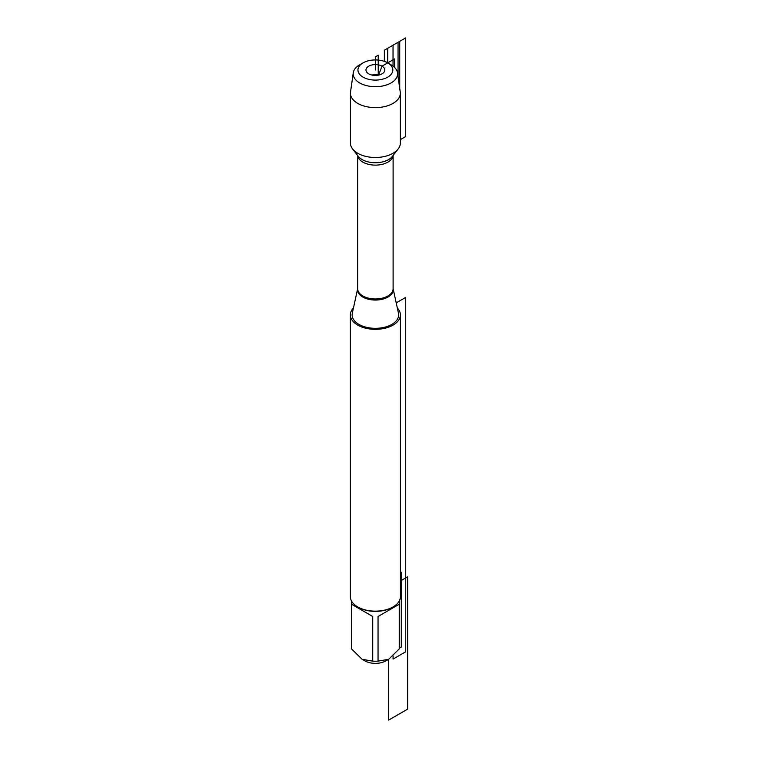 <?xml version="1.0" encoding="UTF-8"?>
<svg xmlns="http://www.w3.org/2000/svg" width="758" height="758" viewBox="0 0 758 758"><rect width="100%" height="100%" fill="white"/><g stroke="black" fill="none" stroke-linecap="round" stroke-linejoin="round"><path stroke-width="1.14" d="M378.555 75.118L382.032 66.173A9.399 5.429 0 0 0 370.056 65.539A9.399 5.429 0 0 0 366.806 72.228A9.399 5.429 0 0 0 368.739 73.848A9.399 5.429 0 0 0 383.965 72.228A9.399 5.429 0 0 0 382.032 66.173L394.615 58.916L394.615 67.481M398.054 76.672L398.054 42.306L387.726 48.266L387.726 62.886L391.081 64.818L387.726 62.886A17.453 10.081 0 0 0 363.044 62.886A17.453 10.081 0 0 0 363.044 77.136A17.453 10.081 0 0 0 387.726 77.136A17.453 10.081 0 0 0 387.726 62.886L391.081 64.818A22.2 12.82 180 0 1 397.505 72.834A22.2 12.82 180 0 1 375.381 86.696A22.2 12.82 180 0 1 353.266 72.834A22.2 12.82 180 0 1 359.69 64.818L363.044 62.886M358.941 324.396A23.261 13.426 0 0 0 385.614 326.954A23.261 13.426 0 0 0 398.462 313.225L393.108 288.618A17.832 10.29 180 0 1 383.103 299.04A17.832 10.29 180 0 1 362.779 297.041A17.832 10.29 180 0 1 357.662 288.627L352.309 313.225A23.261 13.426 0 0 0 358.941 324.396M397.315 307.956A25.005 14.44 180 0 1 400.395 314.902A25.005 14.44 180 0 1 375.381 329.332A25.005 14.44 180 0 1 350.376 314.902A25.005 14.44 180 0 1 353.455 307.956M353.266 72.834L350.518 92.031A24.957 14.402 0 0 0 350.433 93.215L350.433 143.091A24.957 14.402 0 0 0 352.603 148.975A24.957 14.402 0 0 0 357.738 153.277A24.957 14.402 0 0 0 398.158 148.975A24.957 14.402 0 0 0 400.338 143.091L400.338 93.215A24.957 14.402 0 0 0 400.252 92.031L397.505 72.834M350.376 314.902L350.376 596.698A25.005 14.44 0 0 0 357.7 606.912L357.7 606.912A25.005 14.44 0 0 0 393.07 606.912A25.005 14.44 0 0 0 400.395 596.698L400.395 314.902M399.39 600.743L399.39 647.36A24.01 13.862 180 0 1 399.248 648.895L388.646 659.308L386.03 660.815A15.056 8.689 180 0 1 364.74 660.815L362.125 659.308L351.522 648.895A24.01 13.862 180 0 1 351.38 647.36L351.38 600.743M399.248 604.249L378.043 616.491L399.248 604.249L399.248 648.895M378.043 616.491L378.043 661.137A24.01 13.862 180 0 1 372.728 661.137L362.125 659.308M400.395 580.969L407.624 576.8L407.624 709.137L388.646 720.1L388.646 659.308L378.043 661.137M372.728 616.491L351.522 604.249L372.728 616.491L372.728 661.137M351.522 604.249L351.522 648.895M393.07 606.912L392.36 607.319A24.01 13.862 180 0 1 358.411 607.319L357.7 606.912M378.517 75.127A4.472 2.587 0 0 0 372.254 75.127M350.433 93.215A24.957 14.402 0 0 0 375.381 107.617A24.957 14.402 0 0 0 400.338 93.215M378.233 75.184L378.233 55.211L375.381 56.859L375.381 70.011M400.395 573.806L401.295 572.233L401.295 647.019L399.352 648.137M393.07 655.916L393.07 659.081L405.729 651.776L405.729 297.382L396.207 302.878M393.032 66.107L393.032 45.205L405.691 37.9L405.691 136.563L400.338 139.652M392.995 66.088L384.372 60.953L384.372 50.208L399.731 41.339L399.731 88.402M357.662 155.504L357.662 288.751A17.718 10.233 0 0 0 362.855 295.98A17.718 10.233 0 0 0 382.165 298.197A17.718 10.233 0 0 0 393.108 288.751L393.108 155.504M393.07 155.551A17.718 10.233 180 0 1 381.625 164.467A17.718 10.233 180 0 1 362.855 162.127A17.718 10.233 180 0 1 357.7 155.551M352.603 148.975L358.335 156.366A18.685 10.783 0 0 0 362.172 159.587A18.685 10.783 0 0 0 392.436 156.366L398.158 148.975M387.726 62.886L391.081 64.818"/></g></svg>
